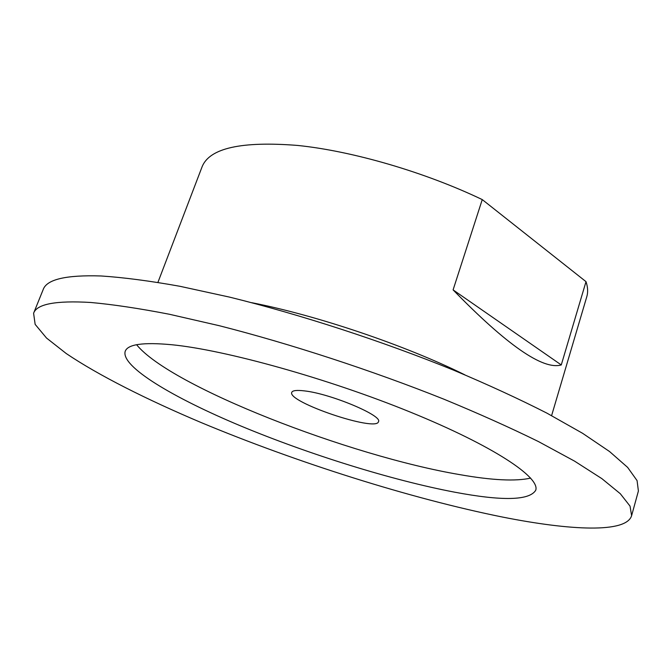 <?xml version="1.0" encoding="UTF-8"?>
<svg xmlns="http://www.w3.org/2000/svg" width="672" height="672" viewBox="0 0 672 672"><rect width="100%" height="100%" fill="white"/><g stroke="black" fill="none" stroke-linecap="round" stroke-linejoin="round"><path stroke-width="1.01" d="M304.584 390.911C330.716 393.742 382.981 415.733 378.47 421.705C376.564 432.281 286.86 401.923 291.766 392.356C292.547 390.449 296.822 389.962 304.584 390.911M453.096 289.884L482.252 199.592L586.009 281.652L561.271 364.938C543.043 370.255 506.982 345.24 453.096 289.884L561.271 364.938M157.928 282.374L202.188 166.538C209.79 148.067 241.567 141.028 297.52 145.429C352.363 151.024 424.813 172.091 482.252 199.592M586.009 281.652C587.874 287.23 588.134 292.253 586.79 296.722L551.603 415.624M530.662 478.103C515.752 481.463 492.248 480.329 460.135 474.692C349.566 456.044 170.394 386.534 136.609 344.728M454.717 492.19C391.994 480.287 309.221 454.457 240.811 425.981C172.948 397.648 120.641 366.475 125.202 351.322C127.697 344.274 143.212 342.082 171.755 344.736C225.154 349.919 327.936 378.47 410.735 412.272C493.727 446.082 540.448 477.515 535.718 490.274C529.427 500.539 502.429 501.178 454.717 492.19M90.644 302.467C112.82 304.458 139.054 308.389 169.361 314.252L219.223 325.693C290.363 343.804 372.095 370.507 444.016 399.235C478.918 413.65 510.409 427.77 538.49 441.588L574.535 461.118L601.885 478.649L620.306 493.727L630.034 506.108L631.613 515.668C626.279 533.266 570.872 530.653 502.404 517.037C410.516 498.523 296.89 462.512 200.911 422.461C146.572 399.462 98.641 375.396 66.259 353.548L46.536 338.05L35.146 324.366L33.6 313.244C36.784 304.021 55.801 300.426 90.644 302.467M33.6 313.244L43.184 289.54C46.754 279.384 66.049 274.856 101.086 275.974C123.346 277.427 149.621 280.871 179.911 286.289L229.698 297.15C300.636 314.597 381.923 341.048 453.298 370.028C487.922 384.611 519.137 398.992 546.941 413.154L582.574 433.289L609.554 451.534L627.64 467.401L637.073 480.606L638.4 491.005L631.613 515.668M251.714 302.686C316.823 315.361 405.334 345.324 464.755 374.791"/></g></svg>
